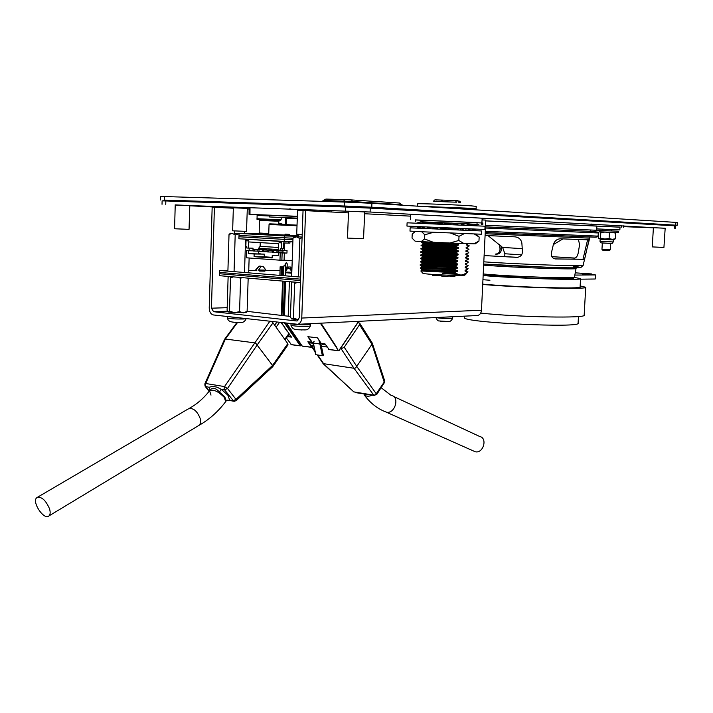 <?xml version="1.0" encoding="UTF-8"?>
<svg xmlns="http://www.w3.org/2000/svg" width="713" height="713" viewBox="0 0 713 713"><rect width="100%" height="100%" fill="white"/><g stroke="black" fill="none" stroke-linecap="round" stroke-linejoin="round"><path stroke-width="1.07" d="M229.862 276.573L230.513 277.847L233.401 276.876M230.513 277.847L229.488 311.073L228.213 312.036L227.108 310.262L228.107 277.286L228.668 276.475M238.383 277.304L240.602 278.364L241.894 277.607M240.602 278.364L239.559 311.617L234.479 312.731L229.488 311.073M248.169 278.302L247.117 311.349L243.302 312.873L239.559 311.617M246.35 312.223L247.117 311.349L290.467 316.483M228.017 311.902L234.479 312.731L246.074 312.481M293.836 282.045L294.656 283.382L297.704 282.375M294.656 283.382L293.435 318.087L291.733 319.014L290.441 317.187L291.644 282.749L292.339 281.911M291.519 318.871L298.631 319.825L293.435 318.087M445.26 321.625L442.024 321.447M452.702 316.839L452.639 318.221L450.964 318.497C444.288 318.568 439.288 318.256 435.946 317.543M452.702 316.813L445.375 317.08M232.643 322.124L233.837 322.267M237.313 322.463L237.83 322.481M246.119 318.675L243.338 319.005C235.504 319.103 230.228 318.773 227.518 318.016L227.5 317.945M234.541 317.356L227.723 316.581M296.278 329.575L297.722 329.754M301.341 329.959L301.884 329.985M310.44 324.344L310.387 325.93L307.749 326.367C299.576 326.492 293.988 326.126 290.975 325.271L290.957 325.19M310.11 324.103L307.802 324.763C300.636 324.905 295.137 324.593 291.305 323.818M445.625 317.071L452.407 316.804M228.178 316.634L234.087 317.312M291.795 323.871L292 323.925C298.079 324.789 303.952 324.985 309.62 324.531L310.128 323.702M224.524 339.415L225.379 339.04L254.416 342.81L255.958 343.506L272.544 365.43L272.571 366.785M287.972 344.887L287.776 343.657L272.544 365.43M272.553 365.448L235.985 399.378L227.5 388.478L224.515 386.58L205.709 383.505L204.845 383.87L205.023 386.072M257.375 344.7L273.008 322.829L271.644 321.581M227.563 400.171L228.383 400.305M209.747 390.537L210.068 390.091C212.519 387.15 215.647 387.819 219.461 392.097L224.729 396.74L226.244 400.724L229.711 400.145L227.821 395.127L221.19 389.271L216.904 387.114L212.385 386.375L209.141 387.275L210.175 389.922M211.012 395.109L209.569 390.777M189.105 408.46C196.708 404.324 203.544 398.415 209.586 390.742C213.232 389.048 218.125 391.259 224.274 397.382L225.656 401.669C218.089 411.677 209.194 419.583 198.989 425.376L198.178 425.848M257.366 344.682L227.5 388.478L224.595 389.842L221.19 389.271L219.461 392.097M285.253 340.092L285.423 339.477M226.244 400.724L229.711 400.145L233.106 400.724L235.985 399.378L236.128 400.679M209.292 391.125L205.799 386.722L205.299 385.198L205.709 383.505L225.379 339.04L237.545 322.472M273.008 322.829L287.776 343.657M49.5 508.699C50.525 512.112 50.356 514.51 49.019 515.873C44.224 520.855 31.399 501.765 36.791 497.674C41.372 496.284 45.605 499.956 49.5 508.699M188.134 408.968C192.973 407.444 196.993 410.617 200.184 418.478C200.932 421.633 200.558 423.914 199.061 425.313L198.989 425.376M356.981 366.723L344.219 347.222L341.162 348.791L353.969 368.264L355.635 367.961L371.954 344.29L372.026 342.686M357.908 322.668L359.664 323.114L359.539 324.727L371.936 344.308M372.293 343.176L384.628 380.706L384.325 381.901L375.412 394.931L373.772 395.18L353.8 391.874M320.618 342.516L320.912 343.8L319.887 343.996L322.374 355.725L323.408 354.896M320.912 343.8L323.337 355.261M315.627 354.619L313.159 343.051L319.887 343.996L318.809 339.798M315.636 354.655L322.374 355.725M363.487 393.843L370.466 394.913M366.072 394.236L363.755 393.879M364.138 394.842L364.254 394.966C366.161 396.544 368.844 396.624 372.329 395.198M383.835 380.43L384.583 380.582L384.387 382.667L371.954 344.29M321.599 346.313L327.098 347.008M340.359 348.693L341.162 348.791M323.114 363.603L353.969 368.264M344.219 347.222L359.539 324.727M354.013 392.07L323.907 364.111L317.829 355.127M473.209 450.857L475.161 451.73C483.218 453.914 487.906 438.023 479.68 436.481L393.505 396.41M384.548 411.446L386.633 412.23C394.975 413.932 399.904 396.9 391.508 395.483M296.59 320.957L213.588 311.706L211.449 308.194L214.408 207.26L212.162 207.171L209.221 307.954C209.372 311.92 210.798 314.264 213.49 314.968L297.847 324.299C300.182 323.452 301.483 321.376 301.759 318.051L305.592 210.638L303.043 210.54L299.228 317.775L297.276 320.903L296.59 320.957L297.161 320.93M476.444 315.592L477.746 315.502C479.956 314.781 481.195 313.025 481.471 310.226L485.829 220.103L482.068 219.907M249.095 209.034L247.215 208.945M233.338 208.232L214.408 207.26M410.661 216.155L364.53 213.731M348.47 212.884L305.592 210.638M284.344 237.99L284.291 239.363L238.971 236.769L239.015 235.442L292.998 238.222M284.291 239.363L292.954 239.586M300.556 280.539L219.577 273.73L219.613 272.428L300.601 279.157M284.416 235.923L239.078 233.445L238.908 238.766L284.229 241.422L284.416 235.923L298.702 236.342M259.728 233.721L244.47 233.249M255.851 233.953L244.47 233.276M255.851 233.9L239.078 233.445M284.229 241.422L292.883 241.627M580.525 279.175L595.212 279.006L595.444 274.933L582.12 273.997L591.523 273.926L591.478 274.674M483.164 275.156L505.125 275.557M574.838 275.075L595.444 274.933M490.179 275.655L490.152 276.1M591.523 273.926L575.239 272.838M482.951 279.719L489.947 280.236M300.476 282.606L219.524 275.69L219.675 270.468L227.928 270.459L219.675 270.468L300.672 277.081L219.675 270.468L219.524 275.69L300.476 282.606M248.739 270.432L256.537 270.432L248.739 270.432M265.628 270.423L280.031 270.405L265.628 270.423M282.072 270.405L282.803 270.405L282.072 270.405M291.002 270.396L291.697 270.396L291.002 270.396M291.51 276.332L291.626 272.892M291.67 271.252L291.795 267.509M281.466 322.695L291.465 337.124L287.428 336.625M286.421 338.06L291.385 344.62M290.957 344.566L300.2 345.752L284.523 323.042M300.2 345.752L284.772 323.078M290.842 336.661L287.678 336.278M281.35 315.093L282.553 281.082M286.278 262.669L285.155 263.872L285.102 265.289M287.125 267.081L287.232 263.908L286.573 262.678L285.485 263.899L285.432 265.655M285.129 323.114L300.681 345.707M298.738 342.917L300.467 345.368M283.337 275.664L283.649 266.573L284.897 265.191L285.637 266.582L285.325 275.833M281.983 315.164L283.15 281.127M281.635 315.119L282.803 281.1M282.99 275.637L283.302 266.546L284.567 265.174M283.979 326.652L284.612 327.24M287.081 331.269L287.669 331.652M282.669 274.719L282.731 272.446M282.785 270.976L282.918 266.528L283.649 266.573M285.913 268.133L285.949 267.063L287.99 267.143L285.949 267.063M287.954 268.338L287.99 267.143M287.428 268.605L285.583 268.15L287.054 268.159L287.098 267.152M288.64 268.338L288.685 266.965L290.708 267.045L288.685 266.965M290.619 269.897L290.708 267.045M288.765 333.238L291.145 337.08M280.993 322.641L284.229 326.679M284.728 323.069L299.879 344.531M291.287 273.204L285.432 272.696M287.687 268.329L289.398 268.338L287.687 268.329L285.476 271.305M283.159 270.548L282.081 271.742L283.141 271.1M285.45 272.09L291.813 272.241M291.84 271.466L289.398 268.338M283.097 272.526L282.633 271.876M265.967 270.102L264.871 271.127L259.372 271.047L258.587 269.977L265.967 270.102L263.017 266.314L261.297 266.314L263.017 266.314M258.641 266.564L255.833 269.666L256.867 270.78M260.753 266.145L259.033 266.136L261.092 266.528M261.297 266.314L258.587 269.977M256.324 269.799L259.033 266.136M279.879 275.387L280.147 266.751L282.179 266.831L280.147 266.751M281.911 275.548L282.179 266.831M281.02 275.476L281.287 266.831M308.408 336.75L311.599 342.222L307.873 336.679L317.508 337.846L321.215 343.425L325.03 343.898L329.112 349.468M320.627 323.185L338.532 350.778L320.342 323.203M320.966 323.167L336.848 347.57M313.577 344.985L311.554 347.222L307.864 341.759L311.599 342.222M313.47 344.495L311.831 346.866M302.615 346.081L311.554 347.222M308.399 341.83L311.804 346.866M302 345.76L286.706 323.292M284.425 281.234L283.373 315.306M284.781 281.27L283.729 315.351M288.186 316.34L289.389 281.662M284.425 315.422L285.601 281.341M313.488 344.593L311.581 346.072L309.121 342.775L312.784 343.238L309.959 339.04M321.911 343.506L322.543 344.45L325.654 344.842M314.175 341.242L312.784 343.238M290.788 241.582L292.874 241.698M281.599 241.261L281.341 248.685L280.369 248.623L280.316 250.156L278.489 250.04L278.703 243.739L248.677 241.93L248.481 248.097L253.044 248.186L252.955 250.842L248.4 250.762L248.302 253.596L264.3 254.131L254.158 253.997L254.078 256.671L272.161 257.946L272.25 255.236L278.302 255.646L278.4 252.759L282.936 252.821L283.025 250.236M260.789 253.89L258.454 253.73L258.534 251.324M258.596 249.39L258.632 248.284L260.12 246.333L260.236 242.634M292.223 260.432L279.977 260.192L246.422 257.803L246.645 250.646L248.4 250.762M249.202 248.115L249.122 250.584L246.484 250.539L246.422 257.678M280.565 242.776L279.104 242.741L279.148 241.377L280.61 241.413M288.498 241.68L289.95 241.769L289.906 243.124L284.674 243.008L284.425 250.334L287.045 250.37L286.947 253.088L284.335 253.053L284.077 260.37M292.874 241.841L289.95 241.769M279.148 241.377L253.953 239.72M246.609 246.484L246.734 247.901M278.311 255.307L272.25 255.236M248.302 253.596L254.158 253.997M279.104 242.741L280.565 242.83L280.619 241.208M247.01 239.238L246.956 240.834L248.356 240.914L248.4 239.577M246.083 239.185L245.851 246.431L246.778 246.493L246.734 247.99L248.481 248.097M260.12 246.333L278.578 247.491M258.632 248.284L278.507 249.559M252.955 250.842L249.122 250.584M262.224 249.514L253.186 249.3L262.215 249.675M266.912 249.817L257.883 249.603L266.912 249.987M271.644 250.12L262.607 249.915L271.635 250.299M276.403 250.432L267.366 250.227L276.394 250.602M281.189 250.744L272.152 250.539L281.18 250.914M264.3 254.131L264.211 256.778L272.179 257.34M278.4 252.759L280.227 252.883L279.977 260.192M246.484 250.539L248.57 250.682L246.645 250.646M280.227 252.883L282.134 252.91L281.885 260.209M282.134 252.91L284.335 253.053M281.341 248.685L283.257 248.721L283.453 242.937L289.906 243.124M286.947 253.088L282.936 252.821M284.425 250.334L280.316 250.156M282.277 248.703L282.232 250.192M283.453 242.937L284.674 243.008M246.956 240.834L248.365 240.86M264.211 256.778L254.078 256.671M288.444 243.053L288.498 241.52M282.999 251.003L276.974 250.851L276.911 252.545L278.123 252.625L278.177 250.931M282.936 252.696L278.123 252.625M272.099 252.037L268.498 251.983L268.56 250.299M267.366 250.227L267.304 251.903L268.498 251.983M282.999 250.949L276.974 250.851M276.92 252.357L273.293 252.304L273.355 250.611M257.83 251.101L254.3 251.038L254.354 249.381M253.186 249.3L253.133 250.967L254.3 251.038M267.313 251.725L263.739 251.671L263.792 249.996M262.607 249.915L262.553 251.591L263.739 251.671M262.562 251.413L259.006 251.35L259.06 249.684M272.152 250.539L272.099 252.224L273.293 252.304M257.883 249.603L257.83 251.279L259.006 251.35M289.745 234.408L289.71 235.29L268.73 234.265L269.051 224.47L269.772 223.846L297.036 225.13L282.464 224.426C279.006 224.256 278.97 224.238 282.339 224.372L285.378 224.488M298.72 235.887L289.745 235.406L289.781 234.408L285.031 234.158L284.995 235.147M285.378 224.461L281.127 224.221L280.69 223.561L282.803 224.328M285.369 224.559L285.583 218.321L297.259 218.82M268.73 234.265L269.051 224.47L269.701 223.846L278.623 224.194C283.64 224.39 283.631 224.363 278.587 224.123L281.439 224.247M250.013 207.893L249.969 214.355L297.339 216.467L269.247 215.308L269.193 216.948L297.285 218.133L281.332 217.483L289.041 217.839L289.023 218.463M249.969 214.355L249.06 214.319M250.04 214.372L257.233 214.711M331.073 211.975L331.117 210.852M269.229 215.968L257.108 215.46L257.063 218.722L281.145 219.773L281.27 217.492M257.571 214.702L259.104 214.747L256.974 214.791L257.108 215.46M259.113 214.747L259.612 215.558M261.724 215.638L261.252 214.818L297.348 216.297M289.041 217.848L269.193 216.948M485.794 220.905L596.915 226.039L596.683 230.201M578.439 239.497L579.589 244.702L578.225 252.91C577.61 255.798 576.514 257.518 574.928 258.061L551.862 256.68M551.844 256.644L574.705 258.106M484.118 255.557L516.854 257.357M485.09 235.459L514.902 236.841C518.743 237.269 521.06 239.327 521.863 243.026L522.451 251.823C522.273 254.906 520.624 256.733 517.495 257.304L484.109 255.593M500.945 245.833L501.346 248.989C501.221 252.349 499.59 254.078 496.462 254.176L495.223 254.104C498.307 254.006 499.911 252.277 500.036 248.917L499.474 244.452M555.258 258.935L583.002 259.247L587.601 239.791M584.384 259.327L555.106 258.908C552.272 258.249 551.033 256.288 551.363 253.026L553.413 244.363C554.767 240.771 557.12 238.917 560.454 238.802L588.965 239.844L585.052 257.304L584.384 259.327L583.002 259.247M602.904 231.939L607.904 232.162L602.904 231.939M599.499 231.832L618.349 232.634L618.429 231.244L485.58 225.281M595.007 231.556L485.5 226.859M618.349 232.634L614.704 232.483L615.675 233.196L615.355 238.775L612.191 239.327L615.355 238.775M490.17 275.735C523.966 278.516 585.373 279.995 571.612 277.794L570.632 277.615M574.366 277.428L580.551 278.614C584.321 280.512 516.56 278.435 483.147 275.557M580.551 278.685L580.097 286.974C583.84 289.184 516.114 287.268 482.737 284.13M585.712 287.348L584.17 315.057C588.02 318.479 518.663 317.267 480.687 313.087M580.15 285.94L585.712 287.259C589.58 289.558 521.034 287.785 482.719 284.469M578.466 316.51L578.1 323.069C582.735 328.443 461.409 322.543 464.315 317.57L464.315 317.419M485.794 220.87L620.016 227.197M454.618 272.562L449.841 272.411L454.618 272.562L457.176 274.193L442.443 273.694L457.193 273.837M454.751 269.683L454.778 269.149C439.707 269.086 419.805 268.15 420.091 267.954L420.759 268.569L454.751 269.683L457.345 270.548L457.309 271.386L454.627 272.437M467.906 271.671L467.568 272.455L467.906 271.671M467.746 268.649L467.719 269.202L468.058 268.436L465.206 267.812L465.25 266.965L467.871 265.949L468.218 265.191L467.871 265.949M420.207 265.236L454.903 266.386L454.93 265.851L420.233 264.71L420.207 265.245M420.349 261.992L455.063 263.088L455.081 262.544L420.376 261.466L420.349 262.001M468.058 262.143L468.031 262.696L468.37 261.947L465.518 261.279L465.553 260.441L468.183 259.443L468.521 258.703L468.183 259.443M420.492 258.748L455.215 259.79L455.233 259.247L420.518 258.222L420.492 258.757M420.634 255.504L455.366 256.484L455.393 255.949L420.661 254.978L420.634 255.512M421.365 252.295L455.518 253.186L455.545 252.643L420.804 251.725L420.777 252.259M468.512 252.375L468.494 252.919L468.824 252.206L465.981 251.484L466.017 250.637L468.949 249.505M421.526 249.06L455.669 249.88L455.696 249.336L420.946 248.481L420.92 249.015M468.958 249.505L468.673 249.113L468.646 249.666M421.686 245.825L455.821 246.573L455.848 246.03L421.089 245.227L421.062 245.762M468.824 245.851L468.798 246.404L469.136 245.709L466.284 244.942L466.329 244.096L467.692 243.65M421.846 242.589L455.981 243.267L458.575 244.202L458.53 245.049L455.848 246.03M432.354 242.206L421.231 241.974L421.205 242.509M456.596 229.916L459.306 228.392M454.261 229.434L447.604 229.283M446.195 229.256L439.663 229.105M422.738 223.089L423.406 222.839M425.518 222.821L428.923 222.83M429.369 222.839L435.581 222.937M436.712 222.955L443.228 223.098M444.814 223.133L451.213 223.258M452.889 223.294L458.094 223.9M436.213 222.403L430.563 222.313M429.565 222.296L425.492 222.269M424.333 222.287L422.479 222.358M467.568 272.455L464.938 273.489L464.912 274.157L461.017 275.093L457.176 274.193M467.594 271.903L465.054 271.074L465.099 270.227L467.719 269.202M467.897 265.396L465.366 264.55L465.402 263.703L468.031 262.696M468.209 258.89L465.669 258.017L465.714 257.17L468.334 256.181M468.361 255.628L465.821 254.746L465.865 253.908L468.494 252.919M468.673 249.113L466.133 248.213L466.168 247.366L468.798 246.404M468.717 230.415L469.252 230.201M469.252 229.354L468.717 229.131M468.539 224.034L467.238 224.666M455.821 246.573L458.414 247.5L458.379 248.347L455.696 249.336M455.669 249.88L458.263 250.798L458.227 251.636L455.545 252.643M455.518 253.186L458.111 254.095L458.076 254.933L455.393 255.949M455.366 256.484L457.96 257.384L457.915 258.231L455.233 259.247M455.215 259.79L457.808 260.682L457.764 261.519L455.081 262.544M455.063 263.088L457.648 263.97L457.612 264.808L454.93 265.851M454.903 266.386L457.496 267.259L457.461 268.097L454.778 269.149M422.862 273.222L423.059 273.444C425.171 274.193 450.821 275.566 460.732 275.45L464.814 275.129M455.883 273.453L442.443 273.694M464.662 275.263L466.177 273.899M421.829 270.379L420.822 270.976L449.841 272.411M465.999 274.033L464.912 274.157M476.07 208.802L418.103 206.2L470.527 208.294L476.106 208.802L476.034 209.845M464.938 273.489L466.026 273.097M422.105 269.452L422.283 269.567C425.304 269.888 445.269 270.673 457.345 270.548M457.309 271.386C443.664 271.537 421.178 270.548 421.606 270.334L421.641 269.496M467.247 224.435L468.352 224.381M437.39 223.953L442.024 224.042M444.965 224.096L450.028 224.194M453.53 224.265L457.586 224.345M428.032 227.126L430.964 227.153M459.297 228.534L456.391 228.49M453.726 228.445L448.807 228.347M446.035 228.294L440.83 228.178M437.604 228.115L433.388 228.053M430.296 228L427.31 227.973M424.77 227.991L423.469 228.08L423.495 227.438M466.329 244.096L467.487 243.793M467.594 243.864L467.559 244.702L466.284 244.942M466.168 247.366L467.336 247.046M422.747 244.354L423.237 243.489L458.575 244.202M458.53 245.049L422.747 244.363M467.389 247.955L466.133 248.213M466.017 250.637L467.193 250.29M458.379 248.347L422.604 247.607L423.112 246.751L458.414 247.5M467.291 250.361L467.247 251.199L465.981 251.484M465.865 253.908L467.371 253.373M422.497 250.013L458.263 250.798M458.227 251.636L422.461 250.86L422.497 250.022M467.14 253.614L467.095 254.452L465.821 254.746M465.714 257.17L467.149 256.662M465.669 258.017L466.926 257.696L466.899 256.796M458.076 254.933L422.319 254.104L422.354 253.267L458.111 254.095M465.553 260.441L466.819 260.102L466.792 260.94L465.518 261.279M422.506 256.52L457.96 257.384M457.915 258.231L422.176 257.357L422.212 256.52M465.402 263.703L466.703 263.24M422.577 259.764L457.808 260.682M457.764 261.519L422.034 260.601L422.069 259.764M466.632 264.184L465.366 264.55M465.25 266.965L466.471 266.528M422.417 262.99L457.648 263.97M457.612 264.808C443.976 264.906 421.463 263.97 421.891 263.846L421.927 263.008M466.525 266.591L466.48 267.428L465.206 267.812M465.099 270.227L466.249 269.808M422.265 266.225L457.496 267.259M457.461 268.097C443.798 268.222 421.356 267.259 421.748 267.09M466.32 270.673L465.054 271.074M455.669 200.611L457.603 200.683L458.851 202.367L460.42 202.563M435.527 199.872L455.259 200.513L456.516 202.198L433.754 201.396C433.834 200.041 434.841 199.587 436.775 200.041M448.129 275.2L448.085 276.341L447.425 276.394L441.57 276.056L441.623 274.924M440.491 275.476L439.404 275.343L439.431 274.808M438.976 274.781L438.932 275.664L432.461 275.387L432.506 274.398M441.579 275.833L440.482 275.699L440.518 274.861M455.001 275.396L454.956 276.296L454.315 276.341L448.495 276.011L448.53 275.209M415.358 219.978L477.077 222.67M415.376 231.422L412.212 234.016L412.034 238.071L415.073 241.146L421.196 241.6L424.6 238.944L424.788 234.791L433.54 232.286M474.341 234.016L479.154 237.01L475.91 234.078M479.154 237.01L478.958 241.092L473.744 243.81L463.931 243.543L458.824 240.486L449.894 243.008L433.219 242.251L424.6 238.944M475.999 243.302L478.958 241.092M450.464 233.035L459.02 236.315L464.315 233.623M459.02 236.315L458.824 240.486M421.686 231.734L424.788 234.791M475.455 243.721L473.744 243.81M463.931 243.543L449.894 243.008M433.219 242.251L421.196 241.6M470.019 224.016L478.842 224.426L470.027 224.025M420.902 221.832L470.054 224.051M477.077 222.723L482.853 223.017L482.772 224.595M415.287 221.529L415.358 219.898L477.086 222.599L477.006 224.221M421.454 221.805L469.92 223.935M423.397 221.912L422.479 221.868M421.41 228.338L460.696 230.085M461.525 230.121L465.99 230.299M466.721 230.335L469.252 230.433M420.554 228.24L410.135 227.839L409.993 231.101L423.674 231.832L481.418 234.221L481.569 230.967L471.124 230.451M410.135 227.839L481.569 230.959M469.252 230.406L468.798 230.388M421.838 226.743L484.902 229.47L485.063 226.208L407.096 222.804L406.963 226.074L421.838 226.743M467.773 225.397L468.646 223.829M474.412 225.7L469.822 223.855M465.999 230.344L465.91 228.677M470.874 228.891L466.676 230.379M469.252 230.486L469.252 229.007M474.92 229.06L470.036 230.513M470.117 225.504L469.822 223.891M475.999 229.105L470.981 230.557M416.454 223.178L421.044 221.734M417.702 226.565L418.424 226.663M417.123 223.205L421.686 221.752M415.839 226.476L420.688 228.356M422.479 221.823L422.479 223.16M420.75 223.356L424.77 221.877M416.927 226.529L421.873 228.41M423.575 227.287L423.014 228.418M425.474 221.939L425.554 223.561M426.419 223.597L429.752 222.108M427.051 223.624L430.019 222.099M420.973 226.707L425.456 228.57M428.121 227.028L426.793 228.597M430.545 222.144L430.688 223.775M434.431 223.935L436.231 222.376M435.393 223.98L436.917 222.385M427.631 227.001L431.107 228.828M434.235 227.295L432.497 228.864M437.212 222.42L437.399 224.069M441.748 224.256L443.736 222.706M444.894 224.39L444.778 222.723M436.249 227.385L438.281 229.149M441.552 227.616L439.582 229.176M444.796 222.75L445.01 224.399M449.511 224.595L451.489 223.044M454.52 224.809L452.773 223.08M445.91 227.803L446.231 229.497M449.315 227.955L447.301 229.515M456.926 224.916L458.691 223.365M464.609 223.632L463.227 225.201L460.09 223.401M453.887 229.8L453.691 228.142M455.571 228.222L454.145 229.836M456.73 228.276L454.876 229.844M470.099 225.504L465.963 223.668M460.705 230.121L460.545 228.445M464.199 228.597L461.195 230.139M461.89 229.755L463.058 228.713M611.469 229.595L619.864 229.916L620.025 227.135L596.915 226.11M619.864 229.916L596.754 228.891M596.754 228.935L603.091 229.229M611.398 230.896L611.469 229.55L602.815 229.176L603.02 230.504M604.749 239.007L612.191 239.327L609.098 238.516L604.749 239.007L600.489 238.133L599.321 238.748L604.749 239.007M599.196 238.739L598.234 237.999L598.519 232.937M615.675 233.196L612.592 232.376L609.419 232.919L605.141 232.046L600.809 232.545L599.713 231.814L614.802 232.474M485.446 228.026L598.51 232.982L598.867 232.162M609.419 232.919L609.098 238.516M600.809 232.545L600.489 238.133M614.41 239.363L615.069 239.015M234.622 230.941L234.55 233.356L239.069 233.606M234.55 233.267L239.069 233.659M229.934 233.668L229.016 234.541L232.144 233.32L235.192 234.907L239.069 233.775M229.016 234.541L227.902 271.083M235.192 234.907L234.06 271.644M245.566 239.158L244.532 272.018M249.14 257.99L248.703 271.778M298.685 236.868L302.098 237.081M298.694 236.769L302.098 237.135M294.416 236.698L292.998 238.115L296.474 236.85L299.852 238.525L302.08 237.696M292.998 238.115L291.67 276.296M299.852 238.525L298.497 276.902M665.104 228.213L653.331 227.705L665.176 228.213L663.928 247.438L652.252 246.903L653.402 227.714M189.711 205.549L175.14 204.889L189.801 205.558L189.052 229.363L174.587 228.766L175.22 204.898M364.61 211.921L348.443 211.208L364.7 211.93L363.541 238.757L347.498 238.071L348.532 211.208M311.982 210.968L297.481 210.157L311.991 210.807M297.562 210.157L296.715 234.212L302.187 234.524M247.233 208.41L233.267 207.777L247.313 208.41L246.511 231.395L232.643 230.816L233.347 207.786M602.316 243.026L601.959 249.318L609.267 249.684L610.319 249.693L610.676 243.409M609.205 250.682L602.966 250.406L601.986 249.327M623.661 226.663L653.393 227.83M665.095 228.294L370.092 212.019L175.22 205.041M189.703 205.781L233.338 208.036M247.224 208.749L249.095 208.847M674.204 228.57L674.373 225.807L370.252 208.125L370.092 212.019M673.125 225.727L673.17 225.067L675.737 225.905L675.567 228.659M162.029 204.301L162.109 200.879L165.835 200.95L165.746 204.399M345.457 210.914L345.6 207.011L165.835 200.95M345.6 207.011L370.252 208.125M651.548 220.861L652.44 220.923M644.338 220.406L645.247 220.469M633.964 219.764L644.213 220.362M653.447 220.985L660.505 221.431M646.156 220.531L650.559 220.807M650.568 220.682L651.388 220.852M628.429 219.417L633.714 219.747M674.382 225.237L677.181 225.281L675.674 225.156L675.844 222.394L371.919 203.303L371.767 207.198L163.865 200.219M675.674 225.156L371.767 207.198M344.352 205.959L344.504 202.055L164.623 196.565L164.534 200.014M344.504 202.055L371.919 203.303M675.844 222.394L677.35 222.527L677.181 225.272M160.398 199.943L160.487 196.512L164.623 196.565M673.17 225.067L368.817 207.1L368.781 208.044M163.865 200.112L167.19 200.157L167.172 200.995M346.892 207.055L346.928 206.11L167.19 200.157M346.928 206.11L368.817 207.1M441.597 321.42L440.411 321.26M240.593 322.419L239.916 322.454M304.522 329.914L303.996 329.95M269.772 321.367L224.515 386.58L224.096 388.3L224.595 389.842L233.712 401.205L228.16 400.243M209.845 390.403L209.141 387.275L205.291 386.508L209.123 391.33M234.292 401.303L236.226 400.59M288.765 333.702L284.763 339.406M276.84 322.169L274.683 325.19M276.1 327.178L279.451 322.472M353.987 368.264L373.772 395.18L376.687 394.556M315.912 354.869L313.257 342.552M374.771 395.528L355.332 392.587M384.325 382.756L376.749 394.467L356.972 366.74M314.781 350.618L312.258 346.901M213.588 311.706L227.518 311.216M227.18 307.686L211.449 308.194M481.471 310.226L301.759 318.051M301.278 344.842L300.85 345.466M300.815 345.413L301.243 344.789M328.693 349.415L338.39 350.653M358.657 321.322L339.067 350.35M339.049 350.315L358.612 321.331M343.586 202.029L343.621 201.137L324.976 200.576L324.932 201.458M400.679 205.103L400.688 204.595L352.632 201.547L352.596 202.34M322.936 200.558L324.976 200.576L326.099 199.079L344.691 199.613M344.736 199.613L351.491 199.925L352.632 201.547L343.621 201.137L344.736 199.613M351.554 199.925L399.574 203.036L400.688 204.595L402.052 204.711M297.018 225.798L269.291 224.479M278.623 223.472L280.69 223.561M412.435 214.782L412.453 214.319M290.343 208.918L290.325 209.364M290.031 217.839L290.013 218.508M324.914 210.629L324.932 210.166M286.573 218.356L286.359 224.604M278.73 221.253L259.38 220.406L259.22 219.729L279.033 220.593L278.587 224.194M259.38 220.406L259.193 233.017L268.748 233.525M271.903 234.434L260.174 233.828M260.512 219.657L277.901 220.415M278.088 220.424L260.325 219.649M516.167 257.357L516.667 257.366M496.462 254.176L495.223 254.104M501.346 248.989L500.036 248.917M585.917 253.676L584.464 253.596M587.922 245.352L586.487 245.281M598.51 232.982L597.931 236.119L485.286 231.315M590.774 229.916L590.685 231.467M616.986 232.563L617.066 231.172M490.17 275.717L533.449 278.168L568.35 278.783C573.466 278.293 575.498 277.74 574.455 277.143C577.325 278.854 510 276.555 483.227 273.961M483.655 265.138C511.711 267.509 578.974 269.888 576.033 268.462L576.14 267.767M483.699 264.068L551.96 267.464C574.669 268.088 583.546 267.928 578.582 266.992L573.742 266.43M483.708 264.042C508.191 265.913 556.104 267.919 572.387 267.821C582.45 267.206 579.874 268.543 583.127 265.289C585.828 266.635 518.52 264.327 483.815 261.823M485.17 233.748L589.66 238.142L588.207 244.194M597.931 236.119C597.761 236.796 596.781 237.144 594.99 237.179L485.223 232.581L594.161 237.135M521.613 254.88L504.875 253.757L504.724 256.751M522.237 248.65L502.567 247.42M482.398 219.925L482.443 218.98M591.264 225.566L591.344 224.06M621.567 227.162L621.647 225.709M476.115 208.784L476.231 206.351L470.651 205.807C455.848 204.783 416.802 203.303 417.684 203.793L417.684 203.82M481.685 222.955L481.605 224.533M611.175 243.409L601.87 242.99M613.269 239.871L600.141 239.292L600.025 241.368L613.153 241.948L613.483 239.434L609.758 239.229M245.958 312.588L246.769 311.839M452.639 318.221C451.632 320.574 450.206 321.688 448.352 321.545L439.03 320.948C438.067 321.108 437.024 319.977 435.884 317.543M246.19 318.684C244.898 321.474 243.097 322.713 240.771 322.401C232.509 322.401 228 322.249 227.518 318.016M227.545 316.563L227.5 317.989M310.387 325.93C309.086 328.791 307.294 330.11 305.021 329.869C299.371 329.959 295.877 329.718 294.54 329.174C293.079 328.978 291.893 327.677 290.975 325.271M291.011 323.782L290.957 325.235M285.655 339.147L285.352 340.235M289.121 334.21L285.12 339.914M226.324 400.724L225.673 401.642M224.533 339.388L204.863 383.844M236.957 322.454L224.568 339.326M288.052 344.789L272.803 366.598M272.767 366.651L236.208 400.608M188.036 409.048L37.62 497.184M199.061 425.313L49.019 515.873M363.666 393.959L366.036 394.236M359.824 323.372L372.07 342.73M312.018 347.24L314.986 351.616M317.321 355.056L323.283 363.853M323.452 363.978L354.04 392.097M386.339 412.176L475.161 451.73M381.134 387.703L391.134 395.412M386.633 412.23C377.988 409.146 370.537 403.389 364.254 394.966M477.746 315.502L297.847 324.299M291.109 344.682L300.325 345.867M301.358 344.949L300.877 345.653M284.148 327.035L287.205 331.447M283.088 272.821L282.143 271.805M291.26 273.231L291.795 272.731M256.912 270.824L255.887 269.728M338.532 350.778L328.836 349.539M311.697 347.347L302.33 346.153M339.103 350.555L358.826 321.313M286.599 323.283L302.045 345.965M400.029 203.169L402.034 205.192M325.654 199.185L322.962 200.549L322.891 201.396M289.335 209.328L289.353 208.882M325.77 210.665L325.788 210.201M269.256 215.166L259.104 214.747M281.145 219.773L280.334 220.469L261.003 219.684C257.509 219.613 256.199 219.292 257.063 218.722M259.193 233.017C261.43 234.221 254.327 233.507 271.591 234.425M249.104 207.893L249.06 214.346M588.965 239.844L588.011 239.8M598.733 232.251L592.779 231.484M574.464 277.125L576.033 268.48M583.127 265.289L585.052 257.304M589.865 237.509L589.66 238.142M504.875 253.757L502.647 247.5L487.986 235.593M553.359 244.577L562.922 238.9M464.315 317.57L464.377 316.153M623.625 227.287L623.715 225.816M423.059 273.444L420.822 270.976M417.586 206.173L417.684 203.793M422.283 269.576L420.768 268.578M466.177 273.908L466.222 273.079M423.504 221.859L422.586 222.349M423.647 228.16L423.139 228.427M467.015 244.042L467.755 243.65M422.176 241.662L421.606 241.965M466.837 247.304L467.817 246.787M423.246 243.507L421.704 242.491M423.005 244.399L421.445 245.227M467.407 247.955L467.443 247.117M466.659 250.575L467.594 250.085M423.121 246.769L421.588 245.762M422.871 247.643L421.285 248.481M423.005 250.022L421.463 249.024M422.747 250.878L421.125 251.742M422.88 253.284L421.347 252.286M422.622 254.122L421 254.978M466.124 260.37L466.926 259.951M422.764 256.546L421.231 255.539M422.461 257.375L420.875 258.213M422.64 259.808L421.116 258.801M422.301 260.628L420.75 261.448M466.641 264.184L466.676 263.355M422.524 263.061L421 262.063M422.141 263.881L420.634 264.675M466.329 270.673L466.373 269.835M421.748 267.081L421.784 266.252M421.98 267.125L420.51 267.91M422.408 266.314L420.884 265.325M441.374 200.317L442.595 200.38M451.703 200.772L452.898 200.816M458.307 200.968C459.796 201.057 460.5 201.583 460.42 202.545M481.881 222.795L482.193 218.116M410.572 219.693L410.697 214.782M475.357 243.801L478.387 241.466M418.852 226.823L420.902 226.707M422.354 226.894L425.946 226.93M433.477 223.9L435.162 223.303M428.558 227.144L433.076 227.242M436.739 227.492L441.383 227.607M445.946 227.893L448.825 228.338M455.108 228.312L456.4 228.525L455.625 229.221M613.153 241.957C612.699 243.293 611.941 243.775 610.881 243.409L601.095 242.866L600.025 241.368M604.178 238.98L600.016 238.846L600.141 239.292M230.433 233.196L229.925 233.659M244.523 231.36L244.452 233.606M298.774 234.354L298.685 236.876M609.205 250.691L610.301 249.702M163.874 200.103L163.847 200.888"/></g></svg>
